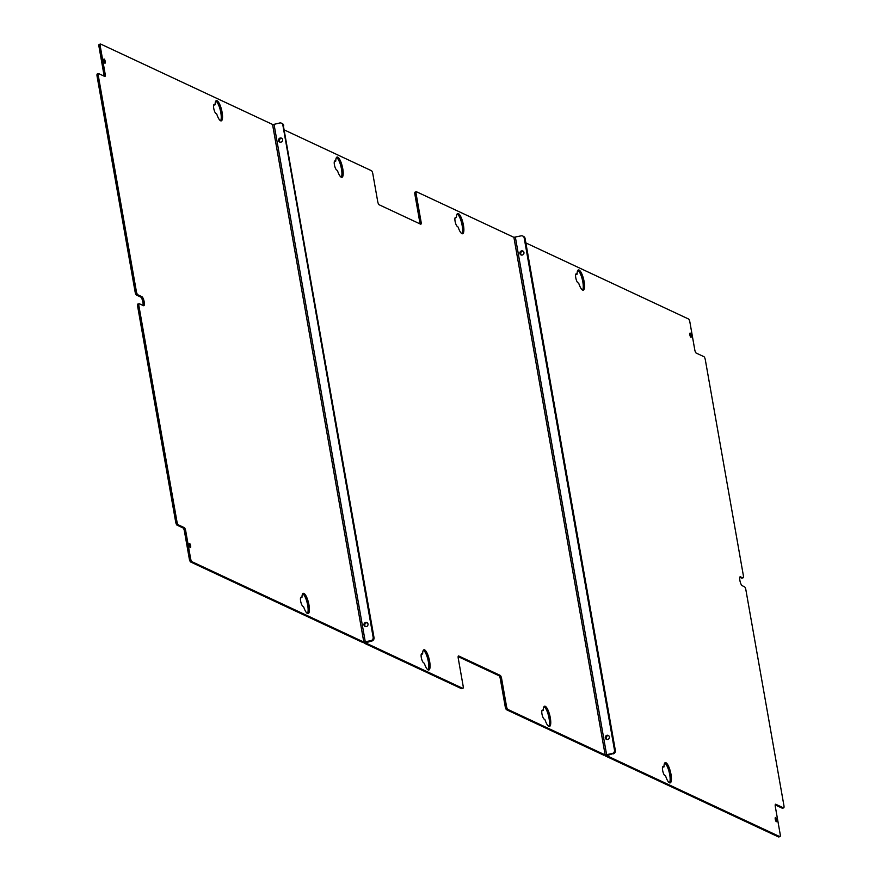 <?xml version="1.0" encoding="UTF-8"?>
<svg xmlns="http://www.w3.org/2000/svg" width="881" height="881" viewBox="0 0 881 881"><rect width="100%" height="100%" fill="white"/><g stroke="black" fill="none" stroke-linecap="round" stroke-linejoin="round"><path stroke-width="1.32" d="M608.452 735.536A2.158 2.026 -64.9 0 0 606.635 739.423A2.158 2.026 -64.9 0 1 608.452 735.536M608.65 735.679A2.158 2.026 -64.9 0 0 606.866 739.478M523.039 251.118A2.158 2.026 -64.9 0 0 521.222 255.005A2.158 2.026 -64.9 0 1 523.039 251.118M523.237 251.261A2.158 2.026 -64.9 0 0 521.453 255.072M776.315 821.665A2.158 0.606 76.5 0 0 776.458 821.687A2.158 0.606 76.5 0 0 776.579 819.671A2.158 0.606 76.5 0 0 775.577 817.502A2.158 0.606 76.5 0 0 775.445 817.48A2.158 0.606 76.5 0 0 775.313 819.495A2.158 0.606 76.5 0 0 776.315 821.665M690.902 337.258A2.158 0.606 76.5 0 0 691.034 337.269A2.158 0.606 76.5 0 0 691.167 335.265A2.158 0.606 76.5 0 0 690.164 333.095A2.158 0.606 76.5 0 0 690.032 333.073A2.158 0.606 76.5 0 0 689.9 335.088A2.158 0.606 76.5 0 0 690.902 337.258M669.439 782.78A10.418 2.896 76.5 0 0 669.241 772.406A10.418 2.896 76.5 0 0 664.703 763.067M662.567 767.153L663.999 766.911A10.418 2.896 76.5 0 1 665.276 762.649A10.418 2.896 76.5 0 1 670.529 772.097A10.418 2.896 76.5 0 1 670.155 782.901A10.418 2.896 76.5 0 1 665.584 775.897L664.891 775.577A4.669 1.299 76.5 0 1 662.732 770.886A4.669 1.299 76.5 0 1 663.008 766.547A4.669 1.299 76.5 0 1 663.305 766.591L663.999 766.911M575.689 274.443L577.121 274.189L576.427 273.87A4.669 1.299 76.5 0 0 576.13 273.826A4.669 1.299 76.5 0 0 575.855 278.176A4.669 1.299 76.5 0 0 578.013 282.867L578.707 283.186A10.418 2.896 76.5 0 0 583.266 290.179A10.418 2.896 76.5 0 0 583.651 279.387A10.418 2.896 76.5 0 0 578.399 269.938A10.418 2.896 76.5 0 0 577.121 274.189M582.561 290.069A10.418 2.896 76.5 0 0 582.363 279.695A10.418 2.896 76.5 0 0 577.826 270.357M740.029 576.813L742.925 577.782A2.874 0.793 76.5 0 0 743.112 577.804A2.874 0.793 76.5 0 0 743.344 575.436L705.329 359.866A2.874 0.793 76.5 0 0 703.941 356.684L696.177 353.05A2.874 0.793 -103.5 0 1 694.779 349.856L689.9 322.182A2.874 0.793 76.5 0 0 688.513 318.988L525.858 242.914M741.978 578.013A2.874 0.793 -103.5 0 1 741.824 578.123A2.874 0.793 -103.5 0 1 741.637 578.09L739.831 577.253M740.58 576.681A4.669 1.299 76.5 0 0 740.282 576.648A4.669 1.299 76.5 0 0 739.996 580.986A4.669 1.299 76.5 0 0 742.165 585.678L744.511 586.779A2.874 0.793 76.5 0 1 745.899 589.962L783.914 805.531A2.874 0.793 76.5 0 1 783.683 807.899A2.874 0.793 76.5 0 1 783.495 807.877L775.732 804.243A2.874 0.793 -103.5 0 0 775.544 804.221A2.874 0.793 -103.5 0 0 775.313 806.589L780.192 834.274A2.874 0.793 76.5 0 1 779.96 836.642A2.874 0.793 76.5 0 1 779.784 836.62L606.778 755.7L612.724 753.696A2.874 2.698 -64.9 0 0 614.927 750.282L524.624 238.189A2.874 2.698 -64.9 0 0 523.16 236.229A2.874 2.698 115.1 0 1 524.624 238.189L614.927 750.282A2.874 2.698 115.1 0 1 612.724 753.696L605.489 756.008L778.496 836.928A2.874 0.793 -103.5 0 0 778.672 836.95A2.874 0.793 -103.5 0 0 778.826 836.84M523.369 236.339A2.874 2.698 115.1 0 1 525.065 238.399L524.195 237.991L614.486 750.083L615.356 750.48L525.065 238.399M615.356 750.48A2.874 2.698 115.1 0 1 613.165 753.894M782.548 808.108A2.874 0.793 -103.5 0 1 782.394 808.207A2.874 0.793 -103.5 0 1 782.207 808.185L775.214 804.915M607.692 739.456A2.158 2.026 -64.9 0 0 608.242 735.415A2.158 2.026 -64.9 0 0 605.291 737.177A2.158 2.026 -64.9 0 0 607.692 739.456M522.279 255.049A2.158 2.026 -64.9 0 0 522.829 251.008A2.158 2.026 -64.9 0 0 519.878 252.77A2.158 2.026 -64.9 0 0 522.279 255.049M543.236 710.416L542.641 710.152A4.669 1.299 -103.5 0 0 542.344 710.108A4.669 1.299 -103.5 0 0 542.057 714.458A4.669 1.299 -103.5 0 0 544.227 719.138L545.031 719.832A10.418 2.896 -103.5 0 0 549.48 726.462A10.418 2.896 -103.5 0 0 549.854 715.658A10.418 2.896 -103.5 0 0 544.612 706.21A10.418 2.896 -103.5 0 0 543.324 710.163L541.892 710.714M541.991 710.703L543.192 710.416M544.029 706.639A10.418 2.896 -103.5 0 1 548.566 715.967A10.418 2.896 -103.5 0 1 548.775 726.351M457.349 226.428L458.153 227.122A10.418 2.896 -103.5 0 0 462.602 233.751A10.418 2.896 -103.5 0 0 462.977 222.948A10.418 2.896 -103.5 0 0 457.735 213.499A10.418 2.896 -103.5 0 0 456.446 217.442L455.07 218.014L455.763 217.442A4.669 1.299 -103.5 0 0 455.466 217.398A4.669 1.299 -103.5 0 0 455.18 221.737A4.669 1.299 -103.5 0 0 457.349 226.428M457.151 213.918A10.418 2.896 -103.5 0 1 461.688 223.256A10.418 2.896 -103.5 0 1 461.897 233.63M335.782 161.003A10.418 2.896 -103.5 0 1 337.06 157.06A10.418 2.896 -103.5 0 1 342.313 166.509A10.418 2.896 -103.5 0 1 341.938 177.312A10.418 2.896 -103.5 0 1 337.489 170.683L336.674 169.989A4.669 1.299 -103.5 0 1 334.516 165.309A4.669 1.299 -103.5 0 1 334.791 160.959A4.669 1.299 -103.5 0 1 335.088 161.003L335.782 161.003M336.487 157.49A10.418 2.896 -103.5 0 1 341.024 166.817A10.418 2.896 -103.5 0 1 341.222 177.202M335.65 161.267L334.439 161.553M423.552 662.71L424.367 663.404A10.418 2.896 -103.5 0 0 428.816 670.023A10.418 2.896 -103.5 0 0 429.19 659.23A10.418 2.896 -103.5 0 0 423.937 649.782A10.418 2.896 -103.5 0 0 422.66 653.724L421.977 653.713A4.669 1.299 -103.5 0 0 421.669 653.68A4.669 1.299 -103.5 0 0 421.393 658.019A4.669 1.299 -103.5 0 0 423.552 662.71M421.283 654.297L422.572 653.988L421.316 654.264M423.365 650.2A10.418 2.896 -103.5 0 1 427.902 659.539A10.418 2.896 -103.5 0 1 428.1 669.912M367.113 622.658A2.158 2.026 -64.9 0 0 365.296 626.545A2.158 2.026 115.1 0 1 367.113 622.658M367.311 622.801A2.158 2.026 -64.9 0 0 365.527 626.611M281.7 138.251A2.158 2.026 -64.9 0 0 279.883 142.138A2.158 2.026 115.1 0 1 281.7 138.251M281.898 138.394A2.158 2.026 -64.9 0 0 280.114 142.193M365.307 641.985L274.035 124.353L272.548 124.441L100.698 44.072A2.874 0.793 76.5 0 0 100.522 44.05A2.874 0.793 76.5 0 0 100.291 46.418L105.169 74.103A2.874 0.793 -103.5 0 1 104.938 76.471A2.874 0.793 -103.5 0 1 104.751 76.449L98.793 73.663A2.874 0.793 76.5 0 0 98.606 73.63A2.874 0.793 76.5 0 0 98.375 76.008L136.39 291.567A2.874 0.793 76.5 0 0 137.777 294.761L141.929 296.71A4.669 1.299 76.5 0 1 144.099 301.39A4.669 1.299 76.5 0 1 143.812 305.74A4.669 1.299 76.5 0 1 143.515 305.696L139.363 303.747A2.874 0.793 76.5 0 0 139.176 303.725A2.874 0.793 76.5 0 0 138.945 306.092L176.96 521.662A2.874 0.793 76.5 0 0 178.347 524.856L184.305 527.642A2.874 0.793 -103.5 0 1 185.704 530.836L190.582 558.51A2.874 0.793 76.5 0 0 191.97 561.704L363.82 642.073L370.956 640.619A2.874 2.698 -64.9 0 0 373.148 637.205L282.856 125.113L373.588 637.415A2.874 2.698 115.1 0 1 371.386 640.828A2.874 2.698 -64.9 0 0 373.588 637.415L283.286 125.322A2.874 2.698 -64.9 0 0 281.821 123.362A2.874 2.698 115.1 0 1 283.286 125.322L374.018 637.613A2.874 2.698 115.1 0 1 371.826 641.027L365.439 642.833L462.712 688.325A2.874 0.793 76.5 0 0 462.899 688.347A2.874 0.793 76.5 0 0 463.131 685.98L458.252 658.305A2.874 0.793 -103.5 0 1 458.483 655.927A2.874 0.793 -103.5 0 1 458.66 655.96L500.21 675.386A2.874 0.793 -103.5 0 1 501.608 678.579L506.487 706.254A2.874 0.793 76.5 0 0 507.874 709.447L605.159 754.94L612.295 753.497A2.874 2.698 -64.9 0 0 614.486 750.083M191.97 561.704L190.681 562.012L362.531 642.381L371.386 640.828L364.15 643.141L461.424 688.634A2.874 0.793 -103.5 0 0 461.611 688.667A2.874 0.793 -103.5 0 0 461.765 688.557M282.03 123.472A2.874 2.698 115.1 0 1 283.726 125.52M284.519 130.047L371.441 170.694A2.874 0.793 76.5 0 1 372.839 173.887L377.718 201.573A2.874 0.793 -103.5 0 0 379.105 204.755L420.655 224.192A2.874 0.793 -103.5 0 0 420.843 224.215A2.874 0.793 -103.5 0 0 421.074 221.847L416.184 194.161L414.896 194.481A2.874 0.793 -103.5 0 1 415.127 192.102A2.874 0.793 -103.5 0 1 415.314 192.135L416.273 191.904M507.874 709.447L506.586 709.756A2.874 0.793 -103.5 0 1 505.198 706.562L500.32 678.888A2.874 0.793 76.5 0 0 498.921 675.694L458.142 656.62M506.586 709.756L603.87 755.248L612.295 753.497M416.184 194.161A2.874 0.793 76.5 0 1 416.416 191.794A2.874 0.793 76.5 0 1 416.603 191.816L513.887 237.319L521.023 235.866A2.874 2.698 -64.9 0 1 522.73 236.031L523.16 236.229A2.874 2.698 115.1 0 0 522.94 236.141M524.195 237.991A2.874 2.698 -64.9 0 0 522.73 236.031M414.896 194.481L419.785 222.155L421.074 221.847M419.885 223.829A2.874 0.793 76.5 0 0 419.785 222.155M280.202 138.009A2.158 2.026 115.1 0 1 282.603 140.288A2.158 2.026 115.1 0 1 279.662 142.05A2.158 2.026 115.1 0 1 280.202 138.009M365.626 622.427A2.158 2.026 115.1 0 1 368.016 624.706A2.158 2.026 115.1 0 1 365.075 626.457A2.158 2.026 115.1 0 1 365.626 622.427M300.762 597.417L301.302 597.285A4.669 1.299 76.5 0 0 301.005 597.241A4.669 1.299 76.5 0 0 300.729 601.58A4.669 1.299 76.5 0 0 302.888 606.271L303.692 606.965A10.418 2.896 76.5 0 0 308.141 613.594A10.418 2.896 76.5 0 0 308.526 602.791A10.418 2.896 76.5 0 0 303.273 593.342A10.418 2.896 76.5 0 0 301.985 597.285L300.553 597.847M307.436 613.473A10.418 2.896 76.5 0 0 307.238 603.1A10.418 2.896 76.5 0 0 302.69 593.761M301.302 597.285L301.908 597.549M216.561 113.814L216.01 113.561A4.669 1.299 76.5 0 1 213.841 108.87A4.669 1.299 76.5 0 1 214.127 104.531A4.669 1.299 76.5 0 1 214.424 104.564L215.107 104.575A10.418 2.896 76.5 0 1 216.396 100.632A10.418 2.896 76.5 0 1 221.638 110.081A10.418 2.896 76.5 0 1 221.263 120.873A10.418 2.896 76.5 0 1 216.814 114.255L216.561 113.814M214.975 104.828L213.775 105.114M220.558 120.763A10.418 2.896 76.5 0 0 220.349 110.389A10.418 2.896 76.5 0 0 215.812 101.051M104.167 59.027A2.158 0.606 76.5 0 0 104.024 59.005A2.158 0.606 76.5 0 0 103.903 61.02A2.158 0.606 76.5 0 0 104.905 63.19A2.158 0.606 76.5 0 0 105.037 63.212A2.158 0.606 76.5 0 0 105.169 61.196A2.158 0.606 76.5 0 0 104.167 59.027M189.58 543.434A2.158 0.606 76.5 0 0 189.437 543.412A2.158 0.606 76.5 0 0 189.316 545.427A2.158 0.606 76.5 0 0 190.318 547.597A2.158 0.606 76.5 0 0 190.45 547.619A2.158 0.606 76.5 0 0 190.582 545.603A2.158 0.606 76.5 0 0 189.58 543.434M100.291 46.418L99.002 46.726L103.881 74.411L105.169 74.103M103.98 76.085A2.874 0.793 76.5 0 0 103.881 74.411M98.375 76.008L97.086 76.317A2.874 0.793 -103.5 0 1 97.317 73.949A2.874 0.793 -103.5 0 1 97.505 73.971L98.452 73.74M97.086 76.317L135.101 291.875A2.874 0.793 -103.5 0 0 136.489 295.069L140.641 297.018L141.929 296.71M142.975 305.443A4.669 1.299 76.5 0 0 142.557 300.663A4.669 1.299 76.5 0 0 140.641 297.018M138.945 306.092L137.656 306.412A2.874 0.793 -103.5 0 1 137.888 304.033A2.874 0.793 -103.5 0 1 138.075 304.066L139.022 303.835M137.656 306.412L175.671 521.97A2.874 0.793 -103.5 0 0 177.059 525.164L183.017 527.95L184.305 527.642M190.681 562.012A2.874 0.793 -103.5 0 1 189.294 558.818L184.415 531.144A2.874 0.793 76.5 0 0 183.017 527.95M274.035 124.353L279.684 122.999A2.874 2.698 -64.9 0 1 281.391 123.164L281.821 123.362A2.874 2.698 115.1 0 0 281.601 123.274M282.856 125.113A2.874 2.698 -64.9 0 0 281.391 123.164M99.002 46.726A2.874 0.793 -103.5 0 1 99.234 44.358A2.874 0.793 -103.5 0 1 99.41 44.38L100.368 44.16M742.925 577.782L741.637 578.09M779.784 836.62L778.496 836.928M783.495 807.877L782.207 808.185M542.09 710.284L542.641 710.152M455.213 217.574L455.763 217.442M421.426 653.845L421.977 653.713M374.018 637.613L373.148 637.205M371.826 641.027L370.956 640.619M462.712 688.325L461.424 688.634M498.921 675.694L500.21 675.386M500.32 678.888L501.608 678.579M506.487 706.254L505.198 706.562M605.159 754.94L513.887 237.319M606.646 754.852L515.374 237.22M301.864 597.538L300.575 597.847M213.874 104.696L214.424 104.564M136.39 291.567L135.101 291.875M137.777 294.761L136.489 295.069M176.96 521.662L175.671 521.97M178.347 524.856L177.059 525.164M184.415 531.144L185.704 530.836M190.582 558.51L189.294 558.818M363.82 642.073L272.548 124.441M743.112 577.804L741.824 578.123M779.96 836.642L778.672 836.95M783.683 807.899L782.394 808.207M335.694 161.267L334.406 161.575M462.899 688.347L461.611 688.667M416.416 191.794L415.127 192.102M215.019 104.828L213.731 105.147M98.606 73.63L97.317 73.949M139.176 303.725L137.888 304.033M100.522 44.05L99.234 44.358"/></g></svg>
